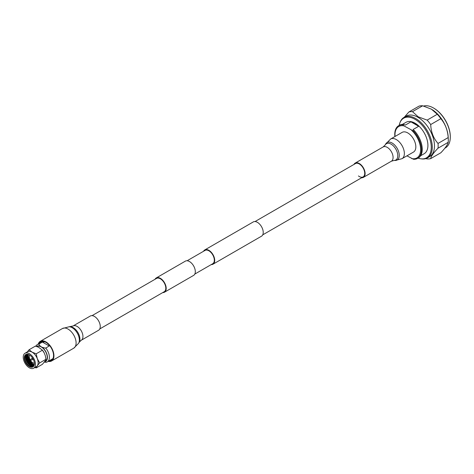 <?xml version="1.0" encoding="UTF-8"?>
<svg xmlns="http://www.w3.org/2000/svg" width="474" height="474" viewBox="0 0 474 474"><rect width="100%" height="100%" fill="white"/><g stroke="black" fill="none" stroke-linecap="round" stroke-linejoin="round"><path stroke-width="0.71" d="M99.753 328.95L164.217 291.729A7.685 4.438 -120 0 0 165.396 285.573A7.685 4.438 -120 0 0 160.378 278.801A7.685 4.438 -120 0 0 156.533 278.422L92.069 315.637M162.742 292.582A8.236 4.752 -120 0 0 164.496 292.203L193.605 275.4A8.236 4.752 -120 0 0 194.867 268.799A8.236 4.752 -120 0 0 189.487 261.547A8.236 4.752 -120 0 0 185.37 261.138L156.26 277.948A8.236 4.752 -120 0 0 155.057 279.275M164.496 292.203A8.236 4.752 -120 0 0 165.758 285.609A8.236 4.752 -120 0 0 160.378 278.351A8.236 4.752 -120 0 0 156.26 277.948M211.256 264.575A8.236 4.752 -120 0 0 213.01 264.196A8.236 4.752 -120 0 0 214.272 257.595A8.236 4.752 -120 0 0 208.892 250.343A8.236 4.752 -120 0 0 204.774 249.934A8.236 4.752 -120 0 0 203.571 251.261M213.01 264.196L261.524 236.188A8.236 4.752 -120 0 0 262.786 229.588A8.236 4.752 -120 0 0 257.406 222.336A8.236 4.752 -120 0 0 253.294 221.927L204.774 249.934M194.808 274.073L212.737 263.722A7.685 4.438 -120 0 0 213.91 257.56A7.685 4.438 -120 0 0 208.892 250.793A7.685 4.438 -120 0 0 205.052 250.408L187.123 260.759M418.086 158.103A22.876 13.207 -120 0 0 420.876 158.802A22.876 13.207 -120 0 0 430.99 143.806A22.876 13.207 -120 0 0 415.088 119.341A22.876 13.207 -120 0 0 399.985 122.618A22.876 13.207 -120 0 0 399.197 125.385M420.876 158.802L421.647 158.903A23.398 13.509 -120 0 0 427.43 157.913A23.398 13.509 -120 0 0 432.27 147.201A23.398 13.509 -120 0 0 415.728 118.547A23.398 13.509 -120 0 0 404.032 117.386A23.398 13.509 -120 0 0 400.281 121.895L399.985 122.618M427.43 157.913L429.622 156.645A23.398 13.509 -120 0 0 434.468 145.933A23.398 13.509 -120 0 0 417.926 117.279A23.398 13.509 -120 0 0 406.23 116.118L404.032 117.386M433.734 108.125A23.155 13.367 -120 0 1 433.929 108.238A23.155 13.367 -120 0 1 450.3 136.595L450.3 137.039A23.7 13.687 -120 0 0 433.538 108.013A23.7 13.687 -120 0 0 423.596 106.046M425.83 158.606L427.133 158.932A25.934 14.972 -120 0 0 430.7 158.618C431.02 156.384 433.461 152.906 438.029 148.19A25.934 14.972 -120 0 0 438.029 143.438L448.191 137.573A25.934 14.972 60 0 1 448.28 138.918L448.208 137.235A23.7 13.687 -120 0 0 432.324 109.731A23.7 13.687 -120 0 0 432.258 109.684M420.586 155.786L424.153 153.724A18.136 10.469 -120 0 0 426.938 139.19A18.136 10.469 -120 0 0 415.088 123.21A18.136 10.469 -120 0 0 406.022 122.316L402.456 124.372M403.931 125.871L402.734 124.822L403.498 124.384L405.317 125.077L410.922 121.842A18.136 10.469 60 0 1 414.791 123.382A18.136 10.469 60 0 1 418.661 126.309L413.055 129.544L414.258 130.599L413.494 131.037L403.931 125.871A18.136 10.469 -120 0 0 395.055 136.465M438.029 143.438C433.497 138.402 431.056 132.11 430.7 124.549A25.934 14.972 -120 0 0 427.133 120.118L418.204 116.811L412.481 111.657A25.934 14.972 -120 0 0 408.914 111.971L404.286 117.244M427.133 120.118L437.295 114.252L431.423 109.18L422.642 105.791L412.481 111.657M437.295 114.252A25.934 14.972 60 0 1 440.861 118.684L430.7 124.549M448.191 137.573C447.669 130.19 445.222 123.898 440.861 118.684M448.28 138.918A25.934 14.972 60 0 1 448.191 142.324L438.029 148.19M430.7 158.618L440.861 152.752C445.21 148.178 447.652 144.706 448.191 142.324M408.914 111.971L419.075 106.105A25.934 14.972 60 0 1 422.642 105.791M406.941 155.839L413.494 159.27A18.889 10.908 -120 0 0 417.558 158.405L418.323 157.966A18.889 10.908 -120 0 0 414.258 130.599M403.498 124.384A18.889 10.908 -120 0 0 399.434 125.249L398.67 125.687A18.889 10.908 -120 0 0 394.889 136.565M417.558 158.405A18.889 10.908 -120 0 0 413.494 131.037M402.734 124.822A18.889 10.908 -120 0 0 398.67 125.687M411.675 158.577A18.136 10.469 -120 0 0 420.628 149.63A18.136 10.469 -120 0 0 411.675 130.344M444.855 148.202L445.394 147.894A23.7 13.687 -120 0 0 450.3 137.039M418.661 126.309L410.922 121.842M29.738 355.144A4.829 2.785 -120 0 0 29.311 356.804A4.829 2.785 -120 0 0 30.117 359.813M30.526 360.513A4.829 2.785 -120 0 0 34.371 363.179M31.835 358.729A0.687 0.397 60 0 1 32.807 359.286A0.687 0.397 60 0 1 32.641 359.612L30.01 360.548M44.675 361.626L45.486 361.158A8.443 4.876 -120 0 0 46.778 354.392A8.443 4.876 -120 0 0 41.262 346.95A8.443 4.876 -120 0 0 37.043 346.535L36.931 346.595M49 344.876L49.367 345.836L45.652 348.171L42.192 347.324L40.331 346.251L38.809 344.124A9.984 5.765 -120 0 0 37.351 344.574A9.984 5.765 -120 0 0 35.852 346.263M38.809 344.124L42.387 342.062L44.864 341.825M28.156 354.38A6.861 3.964 -120 0 0 26.189 354.623A6.861 3.964 -120 0 0 25.14 360.121A6.861 3.964 -120 0 0 29.619 366.171A6.861 3.964 -120 0 0 33.05 366.509A6.861 3.964 -120 0 0 34.246 364.927M26.591 354.439A6.861 3.964 -120 0 0 26.017 360.033A6.861 3.964 -120 0 0 30.389 365.727A6.861 3.964 -120 0 0 33.411 366.248M29.347 366.544A7.128 4.118 -120 0 0 34.205 365.093A7.128 4.118 -120 0 0 29.347 354.902A7.128 4.118 -120 0 0 27.996 354.339A7.128 4.118 -120 0 0 24.352 358.628A7.128 4.118 -120 0 0 29.347 366.544M29.347 353.669A8.645 4.989 -120 0 0 25.027 353.237A8.645 4.989 -120 0 0 23.7 360.163A8.645 4.989 -120 0 0 29.347 367.783A8.645 4.989 -120 0 0 33.672 368.209A8.645 4.989 -120 0 0 34.993 361.283A8.645 4.989 -120 0 0 29.347 353.669M27.178 351.998L29.115 349.729L32.036 352.117L36.172 353.805L37.328 358.7L39.698 362.9L37.328 365.756A8.645 4.989 -120 0 0 37.328 358.7A8.645 4.989 -120 0 0 32.036 352.117A8.645 4.989 -120 0 0 27.711 351.684L25.027 353.237M28.416 354.469A7.128 4.118 -120 0 0 33.37 364.222A7.128 4.118 -120 0 0 34.3 364.66M28.227 354.404A6.577 3.798 -120 0 0 28.25 358.439A6.577 3.798 -120 0 0 30.78 362.817A6.577 3.798 -120 0 0 32.552 364.245A6.577 3.798 -120 0 0 34.264 364.856M28.025 354.356A6.583 3.798 -120 0 0 27.948 358.611A6.583 3.798 -120 0 0 30.478 362.995A6.583 3.798 -120 0 0 32.25 364.423A6.583 3.798 -120 0 0 34.199 365.057M27.842 354.327A6.583 3.798 -120 0 0 27.652 358.782A6.583 3.798 -120 0 0 30.182 363.167A6.583 3.798 -120 0 0 31.954 364.595A6.583 3.798 -120 0 0 34.134 365.229M27.676 354.315A6.583 3.798 -120 0 0 27.356 358.954A6.583 3.798 -120 0 0 29.886 363.339A6.583 3.798 -120 0 0 31.657 364.767A6.583 3.798 -120 0 0 34.063 365.383M27.533 354.303A6.583 3.798 -120 0 0 27.261 359.689A6.583 3.798 -120 0 0 31.379 364.927A6.583 3.798 -120 0 0 33.998 365.507M27.409 354.303A6.583 3.798 -120 0 0 26.917 359.671A6.583 3.798 -120 0 0 31.094 365.093A6.583 3.798 -120 0 0 33.938 365.614M33.879 365.709A6.583 3.798 -120 0 1 30.532 365.413A6.583 3.798 -120 0 1 26.218 359.559A6.583 3.798 -120 0 1 27.302 354.309A6.583 3.798 -120 0 0 26.568 359.636A6.583 3.798 -120 0 0 30.81 365.253A6.583 3.798 -120 0 0 33.897 365.685M33.672 368.209L36.356 366.657A8.645 4.989 -120 0 0 37.328 365.756L36.172 367.919L34.892 367.504M27.338 358.901A6.861 3.964 -120 0 0 29.927 363.374M27.634 358.729A6.861 3.964 -120 0 0 30.218 363.208M27.93 358.557A6.861 3.964 -120 0 0 30.514 363.037M28.233 358.385A6.861 3.964 -120 0 0 30.816 362.859M39.698 362.9L45.937 359.298L45.356 360.661L42.411 364.316L36.172 367.919M45.937 359.298L45.356 355.79L44.26 352.97L42.411 350.203L36.172 353.805M29.115 349.729L35.349 346.127L38.418 347.164L42.281 350.037A8.781 5.072 -120 0 1 44.26 352.97M49.148 345.961L42.387 342.062M44.366 362.065L45.871 362.32A9.984 5.765 -120 0 0 47.335 361.869A9.984 5.765 -120 0 0 45.682 347.969M44.562 361.786A8.745 5.048 -120 0 0 47.311 355.879A8.745 5.048 -120 0 0 42.192 347.324M40.331 346.251A8.745 5.048 -120 0 0 36.581 346.482M390.647 139.012L402.124 132.382A11.364 6.559 60 0 1 409.056 133.781A11.364 6.559 60 0 1 415.443 143.764A11.364 6.559 60 0 1 413.488 152.065L402.011 158.689L395.286 160.467A10.078 5.818 60 0 0 399.185 154.103A10.078 5.818 60 0 0 393.254 143.782A10.078 5.818 60 0 0 385.747 143.948L390.647 139.012A11.364 6.559 60 0 1 397.579 140.411A11.364 6.559 60 0 1 403.966 150.388A11.364 6.559 60 0 1 402.011 158.689M353.971 164.431A8.236 4.752 60 0 1 355.174 163.103A8.236 4.752 60 0 1 360.199 164.117A8.236 4.752 60 0 1 364.826 171.351A8.236 4.752 60 0 1 363.404 177.365A8.236 4.752 60 0 1 361.656 177.744M255.042 221.548L355.447 163.577A7.685 4.438 60 0 1 360.139 164.525A7.685 4.438 60 0 1 364.459 171.274A7.685 4.438 60 0 1 363.131 176.891A7.685 4.438 60 0 1 358.445 175.943M48.869 360.981A10.784 6.227 -120 0 0 51.31 360.495A10.784 6.227 -120 0 0 53.544 355.559A10.784 6.227 -120 0 0 48.84 344.705A10.784 6.227 -120 0 0 40.527 341.813A10.784 6.227 -120 0 0 38.886 343.691M48.23 361.354A11.335 6.541 -120 0 0 51.589 360.975A11.335 6.541 -120 0 0 53.935 355.784A11.335 6.541 -120 0 0 48.988 344.379A11.335 6.541 -120 0 0 40.254 341.339A11.335 6.541 -120 0 0 38.246 344.059M73.002 326.011A8.236 4.752 -120 0 1 79.348 328.221A8.236 4.752 -120 0 1 82.944 336.504A8.236 4.752 -120 0 1 81.238 340.273L98.551 330.277A8.236 4.752 -120 0 0 100.257 326.509A8.236 4.752 -120 0 0 96.66 318.22A8.236 4.752 -120 0 0 90.321 316.016L73.002 326.011L69.08 326.77A10.067 5.812 -120 0 1 79.359 340.071A10.067 5.812 -120 0 1 78.619 343.295L73.754 348.177A11.335 6.541 -120 0 0 76.101 342.986A11.335 6.541 -120 0 0 71.153 331.581A11.335 6.541 -120 0 0 62.42 328.541L69.08 326.77M29.826 360.258L30.158 360.447L29.826 360.258M29.821 360.151L30.253 360.631L29.88 359.991L31.954 358.427M355.174 163.103L383.146 146.952L385.149 145.008A9.421 5.439 60 0 1 392.164 144.854A9.421 5.439 60 0 1 397.71 154.506A9.421 5.439 60 0 1 394.066 160.455L395.286 160.467M383.146 146.952A8.236 4.752 60 0 1 388.17 147.971A8.236 4.752 60 0 1 392.798 155.199A8.236 4.752 60 0 1 391.376 161.213L394.066 160.455M81.238 340.273L79.241 342.204A9.403 5.427 -120 0 0 79.934 339.194A9.403 5.427 -120 0 0 70.33 326.776M262.726 234.855L363.131 176.891M433.929 108.238L433.538 108.013M42.968 341.333L37.351 344.574M52.952 358.622L47.335 361.869M385.149 145.008L385.747 143.948M363.404 177.365L391.376 161.213M73.754 348.177L51.589 360.975M79.241 342.204L78.619 343.295M62.42 328.541L40.254 341.339"/></g></svg>
